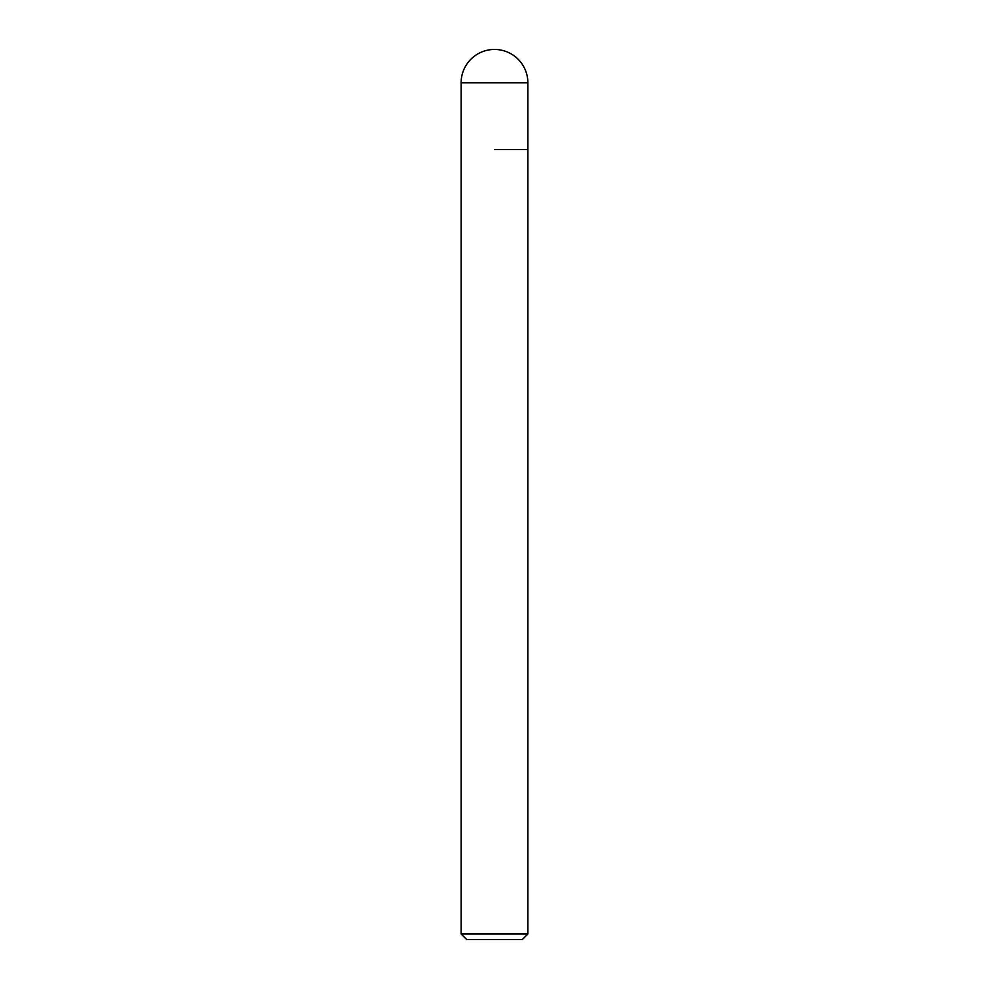 <?xml version="1.0" encoding="UTF-8"?>
<svg xmlns="http://www.w3.org/2000/svg" width="989" height="989" viewBox="0 0 989 989"><rect width="100%" height="100%" fill="white"/><g stroke="black" fill="none" stroke-linecap="round" stroke-linejoin="round"><path stroke-width="1.48" d="M494.5 149.586L527.879 149.586L494.5 149.586M527.879 933.987L522.316 939.55L466.684 939.55L461.121 933.987L527.879 933.987L527.879 82.829L461.121 82.829L461.121 149.586L461.121 82.829A33.379 33.379 0 0 1 494.5 49.45A33.379 33.379 0 0 0 461.121 82.829M527.879 82.829A33.379 33.379 0 0 0 494.5 49.45M461.121 933.987L461.121 149.586"/></g></svg>
